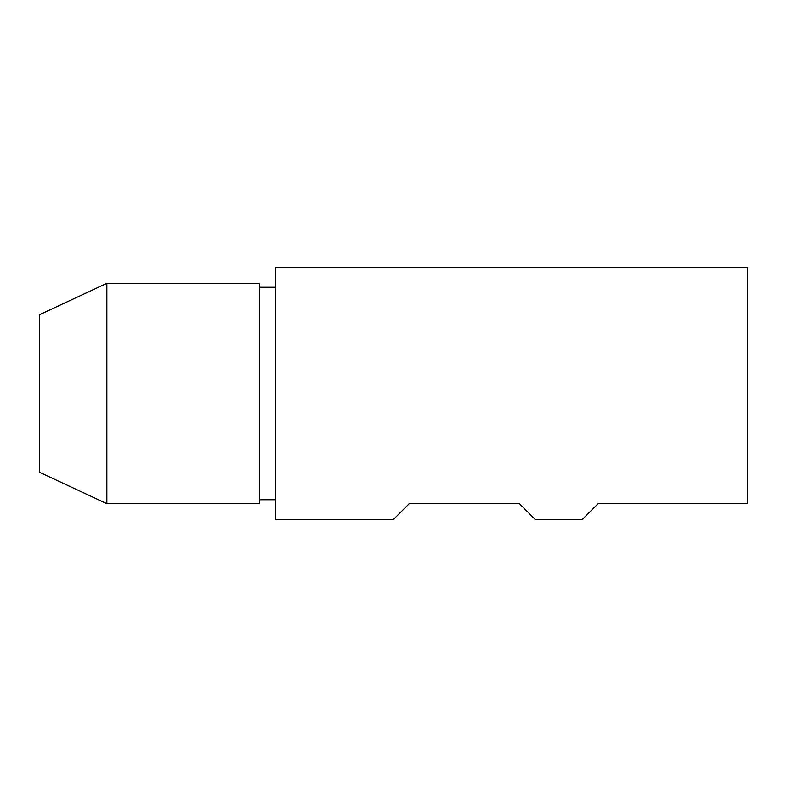 <?xml version="1.0" encoding="UTF-8"?>
<svg xmlns="http://www.w3.org/2000/svg" width="787" height="787" viewBox="0 0 787 787"><rect width="100%" height="100%" fill="white"/><g stroke="black" fill="none" stroke-linecap="round" stroke-linejoin="round"><path stroke-width="1.18" d="M275.45 267.58L275.45 519.42L393.5 519.42L409.24 503.68L519.42 503.68L535.16 519.42L582.38 519.42L598.12 503.68L747.65 503.68L747.65 267.58L275.45 267.58M106.855 283.32L106.855 503.68L259.71 503.68L259.71 283.32L106.855 283.32L39.35 314.8L39.35 472.2L106.855 503.68M275.45 499.745L259.71 499.745M275.45 287.255L259.71 287.255"/></g></svg>
